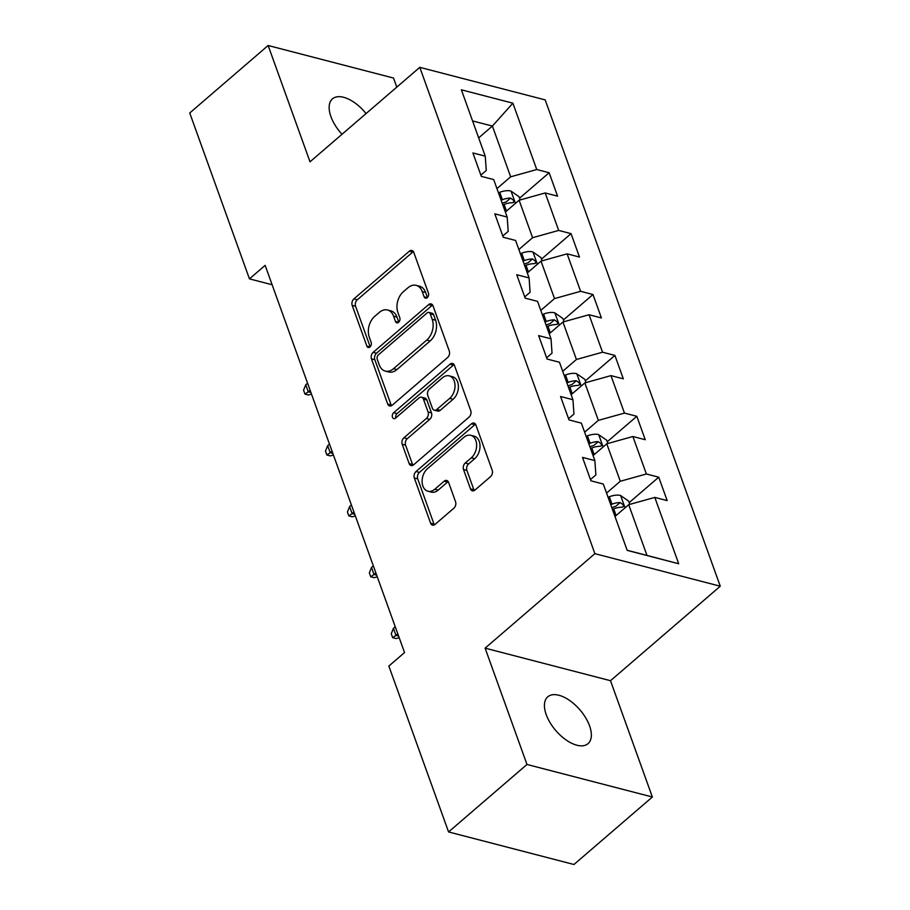 <?xml version="1.0" encoding="UTF-8"?>
<svg xmlns="http://www.w3.org/2000/svg" width="910" height="910" viewBox="0 0 910 910"><rect width="100%" height="100%" fill="white"/><g stroke="black" fill="none" stroke-linecap="round" stroke-linejoin="round"><path stroke-width="1.36" d="M427.234 297.65A3.321 2.286 -75.4 0 0 428.428 293.111L413.777 252.4A4.732 3.265 -75.4 0 0 411.889 250.466A4.732 3.265 -75.4 0 0 409.318 251.217L353.899 298.912A4.732 3.265 -75.4 0 0 352.204 305.396L366.855 346.096A3.321 2.286 -75.4 0 0 368.175 347.461A3.321 2.286 -75.4 0 0 369.972 346.926A3.321 2.286 -75.4 0 0 371.166 342.387L369.267 337.121A15.163 10.431 -75.4 0 1 374.704 316.384L379.322 312.414A15.163 10.431 -75.4 0 1 387.546 310.003A15.163 10.431 -75.4 0 1 393.586 316.191L395.486 321.458A3.321 2.286 -75.4 0 0 396.805 322.811A3.321 2.286 -75.4 0 0 398.603 322.288A3.321 2.286 -75.4 0 0 399.797 317.749L397.897 312.483A15.163 10.431 -75.4 0 1 403.335 291.746L407.953 287.765A15.163 10.431 -75.4 0 1 416.177 285.353A15.163 10.431 -75.4 0 1 422.217 291.553L424.117 296.819A3.321 2.286 -75.4 0 0 425.436 298.173A3.321 2.286 -75.4 0 0 427.234 297.65L424.117 296.819M589.578 725.873A30.894 15.902 49.3 0 0 569.603 700.45A30.894 15.902 49.3 0 0 547.752 696.832A30.894 15.902 49.3 0 0 546.205 714.612A30.894 15.902 49.3 0 0 566.179 740.023A30.894 15.902 49.3 0 0 588.042 743.652A30.894 15.902 49.3 0 0 589.578 725.873M366.059 113.591A30.894 15.902 49.3 0 0 332.468 98.86A30.894 15.902 49.3 0 0 330.933 116.651A30.894 15.902 49.3 0 0 342.024 134.27M470.481 488.886A4.732 3.265 -75.4 0 0 472.37 490.82A4.732 3.265 -75.4 0 0 474.94 490.069L490.49 476.692A4.732 3.265 -75.4 0 0 492.185 470.208L475.907 425.004A4.732 3.265 -75.4 0 0 474.019 423.059A4.732 3.265 -75.4 0 0 471.448 423.821L416.041 471.505A4.732 3.265 -75.4 0 0 414.334 477.989L430.612 523.204A4.732 3.265 -75.4 0 0 432.5 525.138A4.732 3.265 -75.4 0 0 435.071 524.376L453.851 508.224A4.732 3.265 -75.4 0 0 455.546 501.74L448.584 482.391A4.732 3.265 -75.4 0 0 446.696 480.457A4.732 3.265 -75.4 0 0 444.125 481.208L434.809 489.227A12.672 8.725 -75.4 0 1 427.939 491.241A12.672 8.725 -75.4 0 1 422.103 481.617A12.672 8.725 -75.4 0 1 427.438 468.73L463.918 437.335A12.672 8.725 -75.4 0 1 470.788 435.31A12.672 8.725 -75.4 0 1 476.624 444.933A12.672 8.725 -75.4 0 1 471.3 457.821L465.215 463.053A4.732 3.265 -75.4 0 0 463.52 469.537L470.481 488.886L473.871 489.762A4.732 3.265 -75.4 0 0 474.247 490.547M485.11 648.147L526.981 764.468L448.573 831.945L573.96 864.5L652.368 797.012L610.496 680.703L720.265 586.222L594.89 553.667L485.11 648.147L610.496 680.703M396.794 87.132L393.529 78.055L268.143 45.5L310.014 161.809L419.794 67.34L594.89 553.667M268.143 45.5L189.735 112.988L249.454 278.869L272.113 284.75M448.573 831.945L388.854 666.063L404.54 652.561L265.14 265.367L249.454 278.869M447.595 357.539A4.732 3.265 -75.4 0 0 449.29 351.055L433.012 305.851A4.732 3.265 -75.4 0 0 431.124 303.917A4.732 3.265 -75.4 0 0 428.553 304.668L373.134 352.363A4.732 3.265 -75.4 0 0 371.439 358.836L387.717 404.051A4.732 3.265 -75.4 0 0 389.605 405.985A4.732 3.265 -75.4 0 0 392.176 405.234L447.595 357.539M454.465 365.422L470.743 410.637A4.732 3.265 -75.4 0 1 469.037 417.11L413.618 464.805A4.732 3.265 -75.4 0 1 411.047 465.556A4.732 3.265 -75.4 0 1 409.17 463.622L402.197 444.273A4.732 3.265 -75.4 0 1 403.903 437.801L426.369 418.452A4.732 3.265 -75.4 0 0 428.075 411.968L423.446 399.137A4.732 3.265 -75.4 0 0 421.558 397.204A4.732 3.265 -75.4 0 0 418.998 397.954L395.6 418.088A3.321 2.286 -75.4 0 1 393.791 418.623A3.321 2.286 -75.4 0 1 392.267 416.109A3.321 2.286 -75.4 0 1 393.666 412.73L450.006 364.239A4.732 3.265 -75.4 0 1 452.577 363.488A4.732 3.265 -75.4 0 1 454.465 365.422M720.265 586.222L545.181 99.895L419.794 67.34M658.738 477.193L646.373 473.985L632.882 436.516L645.247 439.723L636.818 416.302L624.453 413.095L610.963 375.625L623.327 378.833L614.898 355.412L602.534 352.204L589.043 314.735L601.408 317.943L592.979 294.522L580.614 291.314L567.123 253.844L579.488 257.052L571.059 233.642L558.683 230.423L545.192 192.954L557.568 196.162L549.139 172.752L536.764 169.533L512.876 103.183L461.37 89.806L485.257 156.167L472.893 152.948L481.322 176.369L493.686 179.577L507.177 217.058L494.812 213.839L503.241 237.26L515.606 240.468L529.097 277.937L516.732 274.729L525.161 298.15L537.537 301.358L551.028 338.827L538.652 335.619L547.081 359.04L559.457 362.248L572.947 399.717L560.571 396.51L569.012 419.931L581.376 423.139L594.867 460.608L582.502 457.4L590.931 480.821L603.296 484.029L627.183 550.379L678.689 563.756L654.802 497.406L667.178 500.614L658.738 477.193L629.174 502.638M593.058 455.603L606.788 443.796L620.279 481.265L606.549 493.072M590.476 479.57L595.879 474.929L594.867 460.608M620.279 481.265L646.373 473.985M606.788 443.796L632.882 436.516M571.139 394.712L584.857 382.905L598.348 420.375L584.63 432.182M568.557 418.68L573.948 414.039L572.947 399.717M598.348 420.375L624.453 413.095M584.857 382.905L610.963 375.625M549.219 333.822L562.937 322.015L576.428 359.484L562.71 371.291M546.637 357.789L552.029 353.148L551.028 338.827M576.428 359.484L602.534 352.204M562.937 322.015L589.043 314.735M527.299 272.932L541.018 261.125L554.509 298.594L540.79 310.401M524.717 296.899L530.109 292.258L529.097 277.937M554.509 298.594L580.614 291.314M541.018 261.125L567.123 253.844M505.38 212.041L519.098 200.234L532.589 237.703L518.871 249.511M502.798 236.008L508.189 231.368L507.177 217.058M532.589 237.703L558.683 230.423M519.098 200.234L545.192 192.954M478.683 137.876L492.401 126.069L510.669 176.813L496.94 188.62M480.867 175.118L486.27 170.477L485.257 156.167M510.669 176.813L536.764 169.533M472.574 120.928L492.401 126.069L512.876 103.183M526.981 764.468L652.368 797.012M627.149 550.277L646.976 555.418L628.708 504.675L614.989 516.493M646.976 555.418L678.689 563.756M628.708 504.675L654.802 497.406M519.564 198.198L549.139 172.752M541.495 259.088L571.059 233.642M563.415 319.967L592.979 294.522M585.335 380.858L614.898 355.412M607.254 441.748L636.818 416.302M427.427 297.468L425.607 292.428A15.163 10.431 -75.4 0 0 419.567 286.24L416.177 285.353M387.546 310.003L390.936 310.879A15.163 10.431 -75.4 0 1 396.976 317.067L398.796 322.117M413.39 251.626A4.732 3.265 -75.4 0 0 412.708 252.104L357.289 299.788A4.732 3.265 -75.4 0 0 355.583 306.272L370.165 346.755M432.637 305.066A4.732 3.265 -75.4 0 0 431.943 305.544L376.524 353.239A4.732 3.265 -75.4 0 0 374.829 359.723L391.107 404.927A4.732 3.265 -75.4 0 0 391.482 405.712M430.225 313.768A3.321 2.286 -75.4 0 0 428.894 312.414A3.321 2.286 -75.4 0 0 427.097 312.949L378.458 354.809A3.321 2.286 -75.4 0 0 377.263 359.348L379.265 364.899A15.163 10.431 -75.4 0 0 385.305 371.098A15.163 10.431 -75.4 0 0 393.529 368.686L426.779 340.067A15.163 10.431 -75.4 0 0 432.216 319.33L430.225 313.768L433.604 314.655A3.321 2.286 -75.4 0 0 432.284 313.302L428.894 312.414M385.305 371.098L388.695 371.974A15.163 10.431 -75.4 0 0 396.919 369.562L393.529 368.686M433.604 314.655L435.606 320.206A15.163 10.431 -75.4 0 1 430.168 340.943L396.919 369.562M421.558 397.204L424.947 398.079A4.732 3.265 -75.4 0 1 426.835 400.013L431.465 412.856A4.732 3.265 -75.4 0 1 429.759 419.328L407.282 438.677A4.732 3.265 -75.4 0 0 405.587 445.161L412.548 464.498A4.732 3.265 -75.4 0 0 412.935 465.283M454.079 364.648A4.732 3.265 -75.4 0 0 453.396 365.126L397.056 413.606A3.321 2.286 -75.4 0 0 395.793 417.929M449.688 398.387A12.672 8.725 -75.4 0 0 455.023 385.487A12.672 8.725 -75.4 0 0 449.187 375.864A12.672 8.725 -75.4 0 0 442.317 377.889L429.463 388.945A4.732 3.265 -75.4 0 0 427.757 395.429L432.387 408.26A4.732 3.265 -75.4 0 0 434.275 410.194A4.732 3.265 -75.4 0 0 436.846 409.443L449.688 398.387L453.078 399.262A12.672 8.725 -75.4 0 0 458.412 386.363A12.672 8.725 -75.4 0 0 452.577 376.751L449.187 375.864M434.275 410.194L437.653 411.081A4.732 3.265 -75.4 0 0 440.224 410.33L436.846 409.443M453.078 399.262L440.224 410.33M470.788 435.31L474.178 436.186A12.672 8.725 -75.4 0 1 480.014 445.809A12.672 8.725 -75.4 0 1 474.679 458.708L468.604 463.941A4.732 3.265 -75.4 0 0 466.91 470.424L473.871 489.762M427.939 491.241L431.329 492.117A12.672 8.725 -75.4 0 0 438.199 490.103L434.809 489.227M448.209 481.606A4.732 3.265 -75.4 0 0 447.515 482.084L438.199 490.103M475.532 424.219A4.732 3.265 -75.4 0 0 474.838 424.697L419.43 472.392A4.732 3.265 -75.4 0 0 417.724 478.876L434.002 524.08A4.732 3.265 -75.4 0 0 434.377 524.854M520.19 199.927L519.018 196.662L510.828 190.998A12.785 6.541 160.2 0 0 499.738 192.317L498.464 192.829M502.82 204.932L504.094 204.42A12.785 6.541 -19.8 0 1 512.262 202.771L513.627 202.35L513.718 200.393L510.578 198.084A12.785 6.541 160.2 0 0 502.411 199.734L501.126 200.245M502.218 203.271L503.856 202.612A6.518 3.333 -19.8 0 1 506.062 201.975L510.578 198.084M311.504 394.166L308.376 394.997L304.986 394.121L303.576 390.219L305.737 384.793L308.262 391.823L310.094 390.253M304.986 394.121L308.262 391.823L310.913 392.506M305.737 384.793L307.569 383.224M542.11 260.817L540.938 257.553L532.748 251.888A12.785 6.541 160.2 0 0 521.658 253.207L520.384 253.719M524.74 265.811L526.014 265.31A12.785 6.541 -19.8 0 1 534.181 263.661L535.546 263.24L535.637 261.284L532.498 258.975A12.785 6.541 160.2 0 0 524.331 260.624L523.045 261.136M524.137 264.15L525.775 263.502A6.518 3.333 -19.8 0 1 527.982 262.853L532.498 258.975M333.424 455.057L330.296 455.887L326.906 455.011L325.496 451.11L327.657 445.684L330.193 452.714L332.013 451.132M326.906 455.011L330.193 452.714L332.833 453.396M327.657 445.684L329.488 444.114M564.041 321.708L562.858 318.432L554.679 312.778A12.785 6.541 160.2 0 0 543.588 314.098L542.303 314.61M546.66 326.701L547.945 326.201A12.785 6.541 -19.8 0 1 556.101 324.551L557.466 324.119L557.557 322.174L554.417 319.865A12.785 6.541 160.2 0 0 546.25 321.514L544.976 322.026M546.057 325.041L547.706 324.392A6.518 3.333 -19.8 0 1 549.902 323.744L554.417 319.865M355.344 515.947L352.215 516.778L348.826 515.902L347.427 512L349.576 506.574L352.113 513.604L353.933 512.023M348.826 515.902L352.113 513.604L354.752 514.286M349.576 506.574L351.408 505.004M585.96 382.598L584.777 379.322L576.599 373.669A12.785 6.541 160.2 0 0 565.508 374.988L564.223 375.5M568.579 387.592L569.865 387.091A12.785 6.541 -19.8 0 1 578.021 385.442L579.386 385.01L579.477 383.064L576.337 380.755A12.785 6.541 160.2 0 0 568.181 382.405L566.896 382.905M567.976 385.931L569.626 385.283A6.518 3.333 -19.8 0 1 571.821 384.634L576.337 380.755M377.275 576.838L374.135 577.668L370.745 576.792L369.346 572.89L371.507 567.465L374.033 574.483L375.864 572.913M370.745 576.792L374.033 574.483L376.672 575.177M371.507 567.465L373.327 565.895M607.88 443.488L606.697 440.212L598.518 434.559A12.785 6.541 160.2 0 0 587.428 435.879L586.142 436.379M590.499 448.482L591.784 447.982A12.785 6.541 -19.8 0 1 599.94 446.321L601.305 445.9L601.396 443.955L598.257 441.646A12.785 6.541 160.2 0 0 590.101 443.295L588.815 443.796M589.908 446.821L591.545 446.173A6.518 3.333 -19.8 0 1 593.741 445.525L598.257 441.646M399.194 637.728L396.055 638.558L392.665 637.683L391.266 633.769L393.427 628.355L395.952 635.373L397.784 633.804M392.665 637.683L395.952 635.373L398.591 636.067M393.427 628.355L395.247 626.774M629.8 504.379L628.628 501.103L620.438 495.438A12.785 6.541 160.2 0 0 609.347 496.769L608.062 497.269M612.419 509.373L613.704 508.861A12.785 6.541 -19.8 0 1 621.871 507.211L623.236 506.79L623.316 504.834L620.176 502.536A12.785 6.541 160.2 0 0 612.02 504.185L610.735 504.686M611.827 507.712L613.465 507.063A6.518 3.333 -19.8 0 1 615.672 506.415L620.176 502.536M425.607 292.428L422.217 291.553M398.625 322.276L395.486 321.458M396.976 317.067L393.586 316.191M369.995 346.915L366.855 346.096M355.583 306.272L352.204 305.396M357.289 299.788L353.899 298.912M412.708 252.104L409.318 251.217M391.107 404.927L387.717 404.051M374.829 359.723L371.439 358.836M376.524 353.239L373.134 352.363M431.943 305.544L428.553 304.668M430.168 340.943L426.779 340.067M435.606 320.206L432.216 319.33M412.548 464.498L409.17 463.622M405.587 445.161L402.197 444.273M407.282 438.677L403.903 437.801M429.759 419.328L426.369 418.452M431.465 412.856L428.075 411.968M426.835 400.013L423.446 399.137M397.056 413.606L393.666 412.73M453.396 365.126L450.006 364.239M466.91 470.424L463.52 469.537M468.604 463.941L465.215 463.053M474.679 458.708L471.3 457.821M447.515 482.084L444.125 481.208M434.002 524.08L430.612 523.204M417.724 478.876L414.334 477.989M419.43 472.392L416.041 471.505M474.838 424.697L471.448 423.821M515.447 203.374L511.033 191.134M502.411 199.734L499.738 192.317M506.495 211.075L504.094 204.42M537.366 264.264L532.964 252.024M524.331 260.624L521.658 253.207M528.414 271.965L526.014 265.31M559.286 325.154L554.884 312.915M546.25 321.514L543.588 314.098M550.334 332.855L547.945 326.201M581.206 386.045L576.803 373.805M568.181 382.405L565.508 374.988M572.265 393.746L569.865 387.091M603.125 446.935L598.723 434.696M590.101 443.295L587.428 435.879M594.184 454.636L591.784 447.982M625.056 507.825L620.643 495.586M612.02 504.185L609.347 496.769M616.104 515.526L613.704 508.861"/></g></svg>

